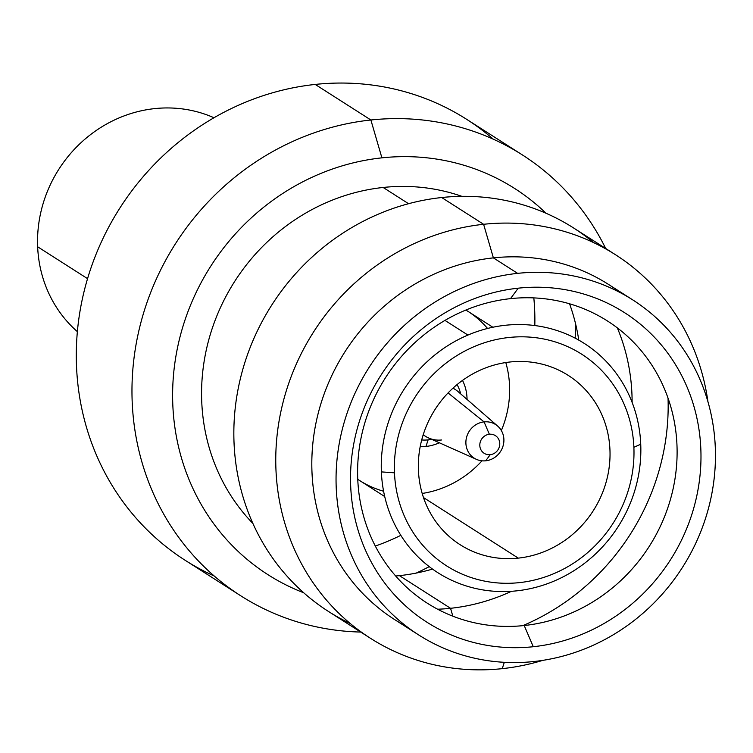 <?xml version="1.0" encoding="UTF-8"?>
<svg xmlns="http://www.w3.org/2000/svg" width="753" height="753" viewBox="0 0 753 753"><rect width="100%" height="100%" fill="white"/><g stroke="black" fill="none" stroke-linecap="round" stroke-linejoin="round"><path stroke-width="1.13" d="M418.753 634.986L394.516 619.503A198.792 185.869 -57.4 0 1 319.103 409.905A198.792 185.869 -57.4 0 1 493.384 257.874L517.622 273.358A198.792 185.869 122.6 0 0 343.34 425.389A198.792 185.869 122.6 0 0 418.753 634.986A198.792 185.869 122.6 0 0 533.886 661.529A198.792 185.869 122.6 0 0 715.284 447.216A198.792 185.869 122.6 0 0 517.622 273.358A198.792 185.869 122.6 0 0 336.224 487.671A198.792 185.869 122.6 0 0 533.886 661.529A198.792 185.869 122.6 0 0 708.168 509.508A198.792 185.869 122.6 0 0 632.755 299.901A198.792 185.869 122.6 0 0 517.622 273.358L493.384 257.874A198.792 185.869 -57.4 0 1 608.518 284.427L632.755 299.901M518.243 288.173A183.619 171.684 -57.4 0 1 700.827 448.76A183.619 171.684 -57.4 0 1 533.265 646.723A183.619 171.684 -57.4 0 1 350.691 486.127A183.619 171.684 -57.4 0 1 518.243 288.173L510.506 298.64A167.401 156.52 -57.4 0 1 676.966 445.051A167.401 156.52 -57.4 0 1 524.21 625.527L533.265 646.723A183.619 171.684 122.6 0 0 700.827 448.76A183.619 171.684 122.6 0 0 518.243 288.173A183.619 171.684 122.6 0 0 350.691 486.127A183.619 171.684 122.6 0 0 533.265 646.723L524.21 625.527A167.401 156.52 -57.4 0 1 357.75 479.115A167.401 156.52 -57.4 0 1 510.506 298.64L518.243 288.173M240.781 595.811A261.573 244.565 122.6 0 0 360.715 632.059A261.573 244.565 -57.4 0 1 132.02 385.771A261.573 244.565 -57.4 0 1 370.881 119.991L381.903 157.848A229.138 214.238 122.6 0 1 546.047 213.268A229.138 214.238 122.6 0 0 381.903 157.848L370.881 119.991A261.573 244.565 122.6 0 0 141.564 320.025A261.573 244.565 122.6 0 0 240.781 595.811L185.116 560.26A261.573 244.565 -57.4 0 1 85.898 284.465A261.573 244.565 -57.4 0 1 315.206 84.43L370.881 119.991A261.573 244.565 -57.4 0 1 605.694 248.481A261.573 244.565 122.6 0 0 522.375 154.92A261.573 244.565 122.6 0 0 370.881 119.991L315.206 84.43A261.573 244.565 -57.4 0 1 466.709 119.36L522.375 154.92M575.527 323.63A261.573 244.565 -57.4 0 1 575.16 338.153A261.573 244.565 122.6 0 0 575.527 323.63M429.229 566.633A261.573 244.565 -57.4 0 1 416.211 573.08A261.573 244.565 122.6 0 0 429.229 566.633M375.323 546.066A229.138 214.238 122.6 0 0 400.831 535.336A229.138 214.238 -57.4 0 1 375.323 546.066M534.809 325.55A229.138 214.238 122.6 0 0 533.821 297.906A229.138 214.238 -57.4 0 1 534.809 325.55M399.41 575.64L450.548 608.302A198.792 185.869 122.6 0 0 511.466 591.303A198.792 185.869 -57.4 0 1 450.548 608.302L399.41 575.64A198.792 185.869 -57.4 0 1 395.692 575.998A198.792 185.869 -57.4 0 0 399.41 575.64A198.792 185.869 -57.4 0 0 432.523 569.089A198.792 185.869 -57.4 0 1 399.41 575.64M632.115 402.394A198.792 185.869 122.6 0 0 617.338 327.894A198.792 185.869 -57.4 0 1 632.115 402.394M408.559 203.705L383.145 187.469A198.792 185.869 -57.4 0 1 461.853 196.335A198.792 185.869 -57.4 0 0 383.145 187.469L408.559 203.705M569.55 303.788A198.792 185.869 -57.4 0 1 578.765 340.111A198.792 185.869 -57.4 0 0 569.55 303.788M381.903 157.848A229.138 214.238 122.6 0 0 176.334 353.806A229.138 214.238 122.6 0 0 303.685 592.752A229.138 214.238 122.6 0 1 176.334 353.806A229.138 214.238 122.6 0 1 381.903 157.848M252.914 523.476A198.792 185.869 -57.4 0 1 215.622 319.008A198.792 185.869 -57.4 0 1 383.145 187.469A198.792 185.869 -57.4 0 0 215.622 319.008A198.792 185.869 -57.4 0 0 252.914 523.476M437.653 609.224A198.792 185.869 122.6 0 0 450.548 608.302L452.835 616.17L450.548 608.302A198.792 185.869 -57.4 0 1 437.653 609.224M502.232 668.655A227.566 212.77 122.6 0 0 542.715 660.381A227.566 212.77 -57.4 0 1 502.232 668.655L504.312 662.32L502.232 668.655A227.566 212.77 -57.4 0 1 275.956 469.627A227.566 212.77 -57.4 0 1 483.605 224.29L441.7 197.531A227.566 212.77 -57.4 0 1 573.504 227.914L615.408 254.683A227.566 212.77 122.6 0 0 483.605 224.29A227.566 212.77 122.6 0 0 284.107 398.328A227.566 212.77 122.6 0 0 370.429 638.262A227.566 212.77 122.6 0 0 502.232 668.655M370.429 638.262L328.515 611.492A227.566 212.77 -57.4 0 1 242.193 371.558A227.566 212.77 -57.4 0 1 441.7 197.531L483.605 224.29A227.566 212.77 -57.4 0 1 707.933 401.688A227.566 212.77 122.6 0 0 615.408 254.683M668.033 398.139A227.566 212.77 -57.4 0 1 522.714 625.677A227.566 212.77 122.6 0 0 668.033 398.139M493.253 139.164A261.573 244.565 122.6 0 0 315.206 84.43A261.573 244.565 122.6 0 0 81.804 301.567A261.573 244.565 122.6 0 0 214.238 576.017M593.618 242.617A227.566 212.77 122.6 0 0 441.7 197.531A227.566 212.77 122.6 0 0 239.059 384.406A227.566 212.77 122.6 0 0 350.314 623.559M620.321 292.672A198.792 185.869 122.6 0 0 493.384 257.874L483.605 224.29L493.384 257.874A198.792 185.869 122.6 0 0 317.229 417.313A198.792 185.869 122.6 0 0 406.949 626.741M394.478 472.828A125.553 117.393 122.6 0 0 519.325 582.634A125.553 117.393 122.6 0 0 633.885 447.282A125.553 117.393 122.6 0 0 509.047 337.476A125.553 117.393 122.6 0 0 394.478 472.828A125.553 117.393 122.6 0 0 519.325 582.634A125.553 117.393 122.6 0 0 633.885 447.282L640.737 444.214A136.02 127.172 -57.4 0 1 516.624 590.851A136.02 127.172 -57.4 0 1 381.376 471.896L394.478 472.828L381.376 471.896A136.02 127.172 -57.4 0 1 505.489 325.258A136.02 127.172 -57.4 0 1 640.737 444.214L633.885 447.282A125.553 117.393 122.6 0 0 509.047 337.476A125.553 117.393 122.6 0 0 394.478 472.828M518.29 558.124A100.441 93.918 -57.4 0 1 418.423 470.277A100.441 93.918 -57.4 0 1 510.073 361.986A100.441 93.918 -57.4 0 1 609.949 449.833A100.441 93.918 -57.4 0 1 518.29 558.124L423.487 497.564L518.29 558.124A100.441 93.918 122.6 0 0 606.353 481.308A100.441 93.918 122.6 0 0 568.251 375.399A100.441 93.918 122.6 0 0 510.073 361.986A100.441 93.918 122.6 0 0 422.019 438.801A100.441 93.918 122.6 0 0 460.121 544.701A100.441 93.918 122.6 0 0 518.29 558.124M384.717 496.547L359.727 480.593A100.441 93.918 -57.4 0 1 357.76 479.294A100.441 93.918 -57.4 0 0 383.597 491.229M444.967 320.401L467.924 335.066L444.967 320.401M487.549 328.468A100.441 93.918 -57.4 0 0 465.853 310.048A100.441 93.918 -57.4 0 1 467.858 311.29L492.848 327.244M505.79 362.541A100.441 93.918 -57.4 0 1 501.338 430.528A100.441 93.918 -57.4 0 0 505.79 362.541M481.995 460.817A100.441 93.918 -57.4 0 1 422.188 493.45A100.441 93.918 -57.4 0 0 481.995 460.817M421.708 439.959A36.624 34.243 122.6 0 0 428.118 439.884A36.624 34.243 122.6 0 0 431.61 439.328A36.624 34.243 122.6 0 1 428.118 439.884L425.953 446.454A44.992 42.064 122.6 0 0 439.347 442.783A44.992 42.064 -57.4 0 1 425.953 446.454A44.992 42.064 -57.4 0 1 420.183 446.67A44.992 42.064 122.6 0 0 425.953 446.454L428.118 439.884A36.624 34.243 122.6 0 1 421.708 439.959M460.648 393.857A36.624 34.243 122.6 0 0 457.062 384.604A36.624 34.243 122.6 0 1 460.648 393.857M467.048 399.419A44.992 42.064 122.6 0 0 467.011 397.951A44.992 42.064 122.6 0 0 462.511 380.406A44.992 42.064 -57.4 0 1 467.011 397.951A44.992 42.064 -57.4 0 1 467.048 399.419M489.365 434.255A10.467 9.78 122.6 0 0 479.812 445.541A10.467 9.78 122.6 0 0 490.222 454.69A10.467 9.78 122.6 0 0 499.766 443.413A10.467 9.78 122.6 0 0 489.365 434.255A10.467 9.78 122.6 0 0 479.812 445.541A10.467 9.78 122.6 0 0 490.222 454.69L485.704 460.798A19.917 18.627 122.6 0 0 502.769 446.877A19.917 18.627 122.6 0 0 497.686 426.104A19.917 18.627 122.6 0 0 484.075 421.896A19.917 18.627 122.6 0 0 466.295 438.462A19.917 18.627 122.6 0 0 476.442 459.358A19.917 18.627 122.6 0 0 485.704 460.798A19.917 18.627 -57.4 0 1 465.9 443.376A19.917 18.627 -57.4 0 1 484.075 421.896L448.073 392.944L484.075 421.896L489.365 434.255L484.075 421.896A19.917 18.627 -57.4 0 1 503.889 439.319A19.917 18.627 -57.4 0 1 485.704 460.798L490.222 454.69A10.467 9.78 122.6 0 0 499.766 443.413A10.467 9.78 122.6 0 0 489.365 434.255M476.442 459.358L428.617 437.982A27.729 25.922 -57.4 0 1 423.233 434.679A27.729 25.922 122.6 0 0 425.454 436.279A27.729 25.922 122.6 0 0 441.512 439.987M453.033 388.096L455.301 389.546A27.729 25.922 122.6 0 0 452.92 388.209A27.729 25.922 -57.4 0 1 458.172 391.701L497.686 426.104M37.65 246.786A128.17 119.84 122.6 0 0 77.371 331.649A128.17 119.84 -57.4 0 1 37.65 246.786L87.555 278.657L37.65 246.786A128.17 119.84 -57.4 0 1 213.984 117.75A128.17 119.84 122.6 0 0 37.65 246.786M425.454 436.279L423.186 434.839"/></g></svg>
